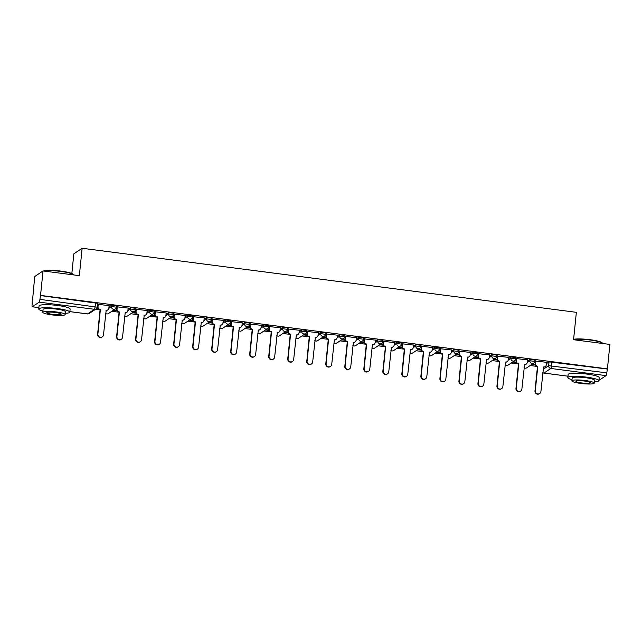 <?xml version="1.0" encoding="UTF-8"?>
<svg xmlns="http://www.w3.org/2000/svg" width="642" height="642" viewBox="0 0 642 642"><rect width="100%" height="100%" fill="white"/><g stroke="black" fill="none" stroke-linecap="round" stroke-linejoin="round"><path stroke-width="0.96" d="M116.499 305.817L111.62 305.191L111.483 306.539L116.362 307.173A2.496 2.432 -123.9 0 1 113.674 309.308A2.496 2.432 56.1 0 1 111.483 306.539L108.843 308.32M135.518 308.288L130.639 307.654L130.503 309.003L135.382 309.637A2.496 2.432 -123.9 0 1 132.693 311.779A2.496 2.432 56.1 0 1 130.503 309.003L127.862 310.784M154.537 310.752L149.658 310.118L149.522 311.466L154.401 312.1A2.496 2.432 -123.9 0 1 151.713 314.243A2.496 2.432 56.1 0 1 149.522 311.466L146.874 313.248M173.549 313.216L168.677 312.582L168.541 313.93L173.412 314.564A2.496 2.432 -123.9 0 1 170.724 316.707A2.496 2.432 56.1 0 1 168.541 313.93L165.893 315.712M192.568 315.679L187.697 315.045L187.56 316.402L192.431 317.028A2.496 2.432 -123.9 0 1 189.743 319.17A2.496 2.432 56.1 0 1 187.56 316.402L184.912 318.175M211.587 318.143L206.708 317.509L206.572 318.865L211.451 319.499A2.496 2.432 -123.9 0 1 208.762 321.634A2.496 2.432 56.1 0 1 206.572 318.865L203.931 320.639M230.606 320.607L225.727 319.981L225.591 321.329L230.47 321.963A2.496 2.432 -123.9 0 1 227.782 324.098A2.496 2.432 56.1 0 1 225.591 321.329L222.951 323.111M249.626 323.078L244.746 322.445L244.61 323.793L249.489 324.427A2.496 2.432 -123.9 0 1 246.801 326.569A2.496 2.432 56.1 0 1 244.61 323.793L241.962 325.574M268.637 325.542L263.766 324.908L263.629 326.256L268.5 326.89A2.496 2.432 -123.9 0 1 265.812 329.033A2.496 2.432 56.1 0 1 263.629 326.256L260.981 328.038M287.656 328.006L282.785 327.372L282.649 328.72L287.52 329.354A2.496 2.432 -123.9 0 1 284.831 331.497A2.496 2.432 56.1 0 1 282.649 328.72L280 330.502M306.675 330.469L301.796 329.836L301.66 331.192L306.539 331.818A2.496 2.432 -123.9 0 1 303.851 333.96A2.496 2.432 56.1 0 1 301.66 331.192L299.02 332.965M325.695 332.933L320.815 332.299L320.679 333.655L325.558 334.289A2.496 2.432 -123.9 0 1 322.87 336.424A2.496 2.432 56.1 0 1 320.679 333.655L318.039 335.429M344.714 335.397L339.835 334.771L339.698 336.119L344.577 336.753A2.496 2.432 -123.9 0 1 341.889 338.896A2.496 2.432 56.1 0 1 339.698 336.119L337.05 337.901M363.725 337.869L358.854 337.235L358.717 338.583L363.589 339.217A2.496 2.432 -123.9 0 1 360.9 341.359A2.496 2.432 56.1 0 1 358.717 338.583L356.069 340.364M382.744 340.332L377.873 339.698L377.737 341.046L382.608 341.68A2.496 2.432 -123.9 0 1 379.92 343.823A2.496 2.432 56.1 0 1 377.737 341.046L375.088 342.828M401.764 342.796L396.884 342.162L396.748 343.518L401.627 344.144A2.496 2.432 -123.9 0 1 398.939 346.287A2.496 2.432 56.1 0 1 396.748 343.518L394.108 345.292M420.783 345.26L415.904 344.626L415.767 345.982L420.646 346.608A2.496 2.432 -123.9 0 1 417.958 348.75A2.496 2.432 56.1 0 1 415.767 345.982L413.127 347.755M439.802 347.723L434.923 347.089L434.786 348.445L439.666 349.079A2.496 2.432 -123.9 0 1 436.977 351.214A2.496 2.432 56.1 0 1 434.786 348.445L432.138 350.219M458.813 350.187L453.942 349.561L453.806 350.909L458.677 351.543A2.496 2.432 -123.9 0 1 455.989 353.686A2.496 2.432 56.1 0 1 453.806 350.909L451.157 352.691M477.833 352.659L472.961 352.025L472.817 353.373L477.696 354.007A2.496 2.432 -123.9 0 1 475.008 356.149A2.496 2.432 56.1 0 1 472.817 353.373L470.177 355.154M496.852 355.122L491.973 354.488L491.836 355.837L496.715 356.47A2.496 2.432 -123.9 0 1 494.027 358.613A2.496 2.432 56.1 0 1 491.836 355.837L489.196 357.618M515.871 357.586L510.992 356.952L510.855 358.308L515.735 358.934A2.496 2.432 -123.9 0 1 513.046 361.077A2.496 2.432 56.1 0 1 510.855 358.308L508.207 360.082M534.89 360.05L530.011 359.416L529.875 360.772L534.754 361.398A2.496 2.432 -123.9 0 1 532.066 363.541A2.496 2.432 56.1 0 1 529.875 360.772L527.226 362.545M43.03 270.948L79.359 275.659L82.136 248.261L576.356 312.325L573.571 339.714L609.9 344.425L607.42 368.869L40.542 295.392L43.03 270.948L34.724 276.525L32.469 301.002M95.65 309.187L100.072 309.765M111.812 311.282L119.091 312.229M130.832 313.753L138.11 314.692M149.843 316.217L157.121 317.156M168.862 318.681L176.141 319.628M187.881 321.144L195.16 322.091M206.901 323.608L214.179 324.555M225.92 326.072L233.198 327.019M244.931 328.543L252.21 329.482M263.95 331.007L271.229 331.946M282.97 333.471L290.248 334.418M301.989 335.935L309.267 336.881M321.008 338.398L328.287 339.345M340.019 340.862L347.298 341.809M359.038 343.334L366.317 344.272M378.058 345.797L385.16 346.68A2.496 2.432 -123.9 0 1 382.969 343.903L383.234 341.271M397.077 348.261L404.356 349.208M416.096 350.725L423.375 351.672M435.107 353.188L442.386 354.135M454.127 355.66L461.405 356.599M473.146 358.124L480.425 359.063M492.165 360.587L499.444 361.526M511.184 363.051L518.463 363.998M530.196 365.515L537.474 366.462M71.84 273.508L73.838 253.847L82.136 248.261M32.244 300.97L32.1 304.621A2.496 0.441 -82.6 0 0 32.261 306.772A2.496 0.441 -82.6 0 0 32.333 306.748L39.186 302.141A2.496 0.441 -82.6 0 0 39.916 299.365L97.094 307.165A2.496 2.432 56.1 0 1 96.051 308.922A2.496 2.496 0 0 0 97.143 307.101L97.48 303.353M40.542 295.392L39.916 299.365M546.39 363.653L549.03 361.879L548.645 365.691L606.786 372.841A2.496 0.441 97.4 0 1 606.056 375.618L599.203 380.224A2.496 0.441 97.4 0 1 599.13 380.249A2.496 0.441 97.4 0 1 599.074 380.208M606.786 372.841L607.42 368.869M546.527 362.289L535.372 361.061M527.515 359.825L516.353 358.597M508.496 357.361L497.333 356.133M489.477 354.898L478.314 353.67M470.458 352.434L459.303 351.206M451.446 349.97L440.284 348.742M432.427 347.499L421.264 346.271M413.408 345.035L402.245 343.807M394.389 342.571L383.226 341.343M375.369 340.108L364.215 338.88M356.358 337.644L345.195 336.416M337.339 335.18L326.176 333.944M318.32 332.708L307.157 331.481M299.3 330.245L288.138 329.017M280.281 327.781L269.126 326.553M261.27 325.317L250.107 324.09M242.251 322.854L231.088 321.626M223.231 320.39L212.069 319.154M204.212 317.918L193.049 316.691M185.193 315.455L174.038 314.227M166.182 312.991L155.019 311.763M147.162 310.527L136 309.3M128.143 308.064L116.98 306.836M109.124 305.6L97.961 304.364M108.988 306.956L111.62 305.191M128.007 309.428L130.639 307.654M147.018 311.892L149.658 310.118M166.037 314.355L168.677 312.582M185.056 316.819L187.697 315.045M204.076 319.283L206.708 317.509M223.095 321.746L225.727 319.981M242.106 324.218L244.746 322.445M261.125 326.682L263.766 324.908M280.145 329.145L282.785 327.372M299.164 331.609L301.796 329.836M318.183 334.073L320.815 332.299M337.194 336.536L339.835 334.771M356.214 339.008L358.854 337.235M375.233 341.472L377.873 339.698M394.252 343.935L396.884 342.162M413.271 346.399L415.904 344.626M432.283 348.863L434.923 347.089M451.302 351.326L453.942 349.561M470.321 353.798L472.961 352.025M489.34 356.262L491.973 354.488M508.36 358.726L510.992 356.952M527.371 361.189L530.011 359.416M96.822 308.104L97.929 308.24M113.361 310.247L116.94 310.712M132.38 312.71L135.96 313.176M151.392 315.174L154.979 315.639M170.411 317.638L173.998 318.103M189.43 320.101L193.017 320.567M208.449 322.573L212.029 323.03M227.469 325.037L231.048 325.502M246.48 327.5L250.067 327.966M265.499 329.964L269.086 330.429M284.518 332.428L288.106 332.893M303.538 334.891L307.117 335.357M322.557 337.363L326.136 337.82M341.568 339.827L345.155 340.292M360.587 342.29L364.175 342.756M379.607 344.754L383.194 345.219M398.626 347.218L402.205 347.683M417.645 349.681L421.224 350.147M436.656 352.153L440.243 352.61M455.676 354.617L459.263 355.082M474.695 357.08L478.282 357.546M493.714 359.544L497.293 360.01M512.733 362.008L516.312 362.473M531.745 364.471L535.332 364.937M535.211 364.632L532.114 364.231M40.302 295.553L97.528 303.289M607.172 369.03L549.03 361.879M516.192 362.168L513.094 361.767M497.181 359.705L494.075 359.303M478.162 357.241L475.056 356.84M459.142 354.769L456.037 354.368M440.123 352.306L437.025 351.904M421.104 349.842L418.006 349.441M402.093 347.378L398.987 346.977M383.073 344.915L379.968 344.513M364.054 342.451L360.948 342.05M345.035 339.979L341.937 339.578M326.016 337.515L322.918 337.114M307.004 335.052L303.899 334.651M287.985 332.588L284.879 332.187M268.966 330.124L265.86 329.723M249.947 327.661L246.849 327.26M230.927 325.189L227.83 324.788M211.916 322.725L208.81 322.324M192.897 320.262L189.791 319.86M173.878 317.798L170.772 317.397M154.858 315.334L151.761 314.933M135.839 312.871L132.742 312.461M116.828 310.399L113.722 309.998M97.809 307.935L96.958 307.823M535.685 360.812L535.428 363.412A2.496 2.432 56.1 0 0 537.611 366.189L537.298 366.397A2.496 2.432 -123.9 0 1 535.107 363.621L535.38 360.989M537.795 366.213L535.3 390.777A2.873 2.793 56.1 0 0 539.705 393.522A2.873 2.793 56.1 0 0 540.909 391.5L543.589 366.959A2.496 2.432 56.1 0 0 545.227 366.574L544.914 366.791A2.496 2.432 -123.9 0 1 543.381 367.184M539.705 393.522L539.392 393.739A2.873 2.793 -123.9 0 1 534.987 390.986L537.482 366.422M545.227 366.574A2.496 2.432 56.1 0 0 546.278 364.817L546.535 362.216M516.674 358.348L516.409 360.948A2.496 2.432 56.1 0 0 518.592 363.717L518.279 363.934A2.496 2.432 -123.9 0 1 516.096 361.157L516.361 358.525M518.776 363.741L516.28 388.314A2.873 2.793 56.1 0 0 520.686 391.058A2.873 2.793 56.1 0 0 521.89 389.036L524.57 364.495A2.496 2.432 56.1 0 0 526.215 364.11L525.894 364.319A2.496 2.432 -123.9 0 1 524.362 364.72M520.686 391.058L520.373 391.267A2.873 2.793 -123.9 0 1 515.967 388.522L518.463 363.958M526.215 364.11A2.496 2.432 56.1 0 0 527.259 362.353L527.523 359.753M497.654 355.885L497.389 358.485A2.496 2.432 56.1 0 0 499.58 361.253L499.259 361.47A2.496 2.432 -123.9 0 1 497.077 358.693L497.341 356.061M499.757 361.277L497.261 385.842A2.873 2.793 56.1 0 0 501.675 388.595A2.873 2.793 56.1 0 0 502.871 386.572L505.551 362.032A2.496 2.432 56.1 0 0 507.196 361.647L506.883 361.855A2.496 2.432 -123.9 0 1 505.342 362.248M501.675 388.595L501.354 388.803A2.873 2.793 -123.9 0 1 496.948 386.059L499.444 361.494M507.196 361.647A2.496 2.432 56.1 0 0 508.239 359.889L508.504 357.289M573.611 339.305A15.239 2.311 5.8 0 1 590.118 339.706A15.239 2.311 5.8 0 1 602.18 342.86L602.517 343.261A15.617 2.367 -174.2 0 0 590.15 340.027A15.617 2.367 -174.2 0 0 573.587 339.554M594.38 381.934A15.617 2.367 -174.2 0 0 598.898 380.738A15.617 2.367 -174.2 0 0 586.387 377.127A15.617 2.367 -174.2 0 0 567.825 377.584A15.617 2.367 -174.2 0 0 572.006 379.655M598.898 380.738L599.203 377.665A15.617 2.367 -174.2 0 0 586.7 374.053A15.617 2.367 -174.2 0 0 568.138 374.511L567.825 377.584M571.886 380.85L572.174 378.026A11.243 1.701 5.8 0 1 585.536 377.697A11.243 1.701 5.8 0 1 594.548 380.297L594.259 383.122A11.243 1.701 -174.2 0 0 585.255 380.521A11.243 1.701 -174.2 0 0 571.886 380.85A11.243 1.701 -174.2 0 0 580.898 383.451A11.243 1.701 -174.2 0 0 594.259 383.122M581.668 382.929A7.247 1.099 -174.2 0 0 590.279 382.72A7.247 1.099 -174.2 0 0 584.477 381.043A7.247 1.099 -174.2 0 0 575.866 381.252A7.247 1.099 -174.2 0 0 581.668 382.929M43.544 271.012A15.239 2.311 5.8 0 1 61.038 271.133A15.239 2.311 5.8 0 1 73.1 274.286L73.437 274.68A15.617 2.367 -174.2 0 0 61.07 271.454A15.617 2.367 -174.2 0 0 44.001 271.076M65.299 313.352A15.617 2.367 -174.2 0 0 69.817 312.156A15.617 2.367 -174.2 0 0 57.307 308.545A15.617 2.367 -174.2 0 0 38.745 309.003A15.617 2.367 -174.2 0 0 42.934 311.081M69.817 312.156L70.122 309.091A15.617 2.367 -174.2 0 0 57.619 305.48A15.617 2.367 -174.2 0 0 39.058 305.929L38.745 309.003M42.805 312.269L43.094 309.444A11.243 1.701 5.8 0 1 56.456 309.115A11.243 1.701 5.8 0 1 65.468 311.715L65.179 314.54A11.243 1.701 -174.2 0 0 56.175 311.94A11.243 1.701 -174.2 0 0 42.805 312.269A11.243 1.701 -174.2 0 0 51.817 314.869A11.243 1.701 -174.2 0 0 65.179 314.54M52.588 314.347A7.247 1.099 -174.2 0 0 61.199 314.139A7.247 1.099 -174.2 0 0 55.397 312.461A7.247 1.099 -174.2 0 0 46.786 312.678A7.247 1.099 -174.2 0 0 52.588 314.347M478.635 353.421L478.37 356.021A2.496 2.432 56.1 0 0 480.561 358.79L480.248 358.998A2.496 2.432 -123.9 0 1 478.057 356.23L478.322 353.598M480.746 358.814L478.25 383.378A2.873 2.793 56.1 0 0 482.656 386.131A2.873 2.793 56.1 0 0 483.851 384.109L486.532 359.568A2.496 2.432 56.1 0 0 488.177 359.183L487.864 359.392A2.496 2.432 -123.9 0 1 486.323 359.785M482.656 386.131L482.343 386.34A2.873 2.793 -123.9 0 1 477.929 383.595L480.425 359.022M488.177 359.183A2.496 2.432 56.1 0 0 489.22 357.425L489.485 354.825M459.616 350.957L459.351 353.549A2.496 2.432 56.1 0 0 461.542 356.326L461.229 356.535A2.496 2.432 -123.9 0 1 459.038 353.766L459.303 351.134M461.726 356.35L459.231 380.915A2.873 2.793 56.1 0 0 463.636 383.667A2.873 2.793 56.1 0 0 464.84 381.645L467.512 357.096A2.496 2.432 56.1 0 0 469.158 356.719L468.845 356.928A2.496 2.432 -123.9 0 1 467.304 357.321M463.636 383.667L463.323 383.876A2.873 2.793 -123.9 0 1 458.918 381.131L461.413 356.559M469.158 356.719A2.496 2.432 56.1 0 0 470.201 354.962L470.466 352.362M440.597 348.486L440.34 351.086A2.496 2.432 56.1 0 0 442.523 353.862L442.21 354.071A2.496 2.432 -123.9 0 1 440.019 351.302L440.292 348.67M442.707 353.886L440.211 378.451A2.873 2.793 56.1 0 0 444.617 381.196A2.873 2.793 56.1 0 0 445.821 379.181L448.501 354.633A2.496 2.432 56.1 0 0 450.138 354.248L449.825 354.464A2.496 2.432 -123.9 0 1 448.293 354.857M444.617 381.196L444.304 381.412A2.873 2.793 -123.9 0 1 439.898 378.66L442.394 354.095M450.138 354.248A2.496 2.432 56.1 0 0 451.19 352.49L451.446 349.898M421.585 346.022L421.321 348.622A2.496 2.432 56.1 0 0 423.503 351.399L423.19 351.607A2.496 2.432 -123.9 0 1 421.008 348.831L421.272 346.198M423.688 351.423L421.192 375.987A2.873 2.793 56.1 0 0 425.598 378.732A2.873 2.793 56.1 0 0 426.802 376.71L429.482 352.169A2.496 2.432 56.1 0 0 431.127 351.784L430.806 352.001A2.496 2.432 -123.9 0 1 429.273 352.394M425.598 378.732L425.285 378.949A2.873 2.793 -123.9 0 1 420.879 376.196L423.375 351.631M431.127 351.784A2.496 2.432 56.1 0 0 432.17 350.026L432.435 347.426M402.566 343.558L402.301 346.158A2.496 2.432 56.1 0 0 404.492 348.927L404.171 349.144A2.496 2.432 -123.9 0 1 401.988 346.367L402.253 343.735M404.669 348.951L402.173 373.524A2.873 2.793 56.1 0 0 406.587 376.268A2.873 2.793 56.1 0 0 407.782 374.246L410.463 349.705A2.496 2.432 56.1 0 0 412.108 349.32L411.795 349.529A2.496 2.432 -123.9 0 1 410.254 349.93M406.587 376.268L406.266 376.477A2.873 2.793 -123.9 0 1 401.86 373.732L404.356 349.168M412.108 349.32A2.496 2.432 56.1 0 0 413.151 347.563L413.416 344.963M383.547 341.095L383.282 343.695A2.496 2.432 56.1 0 0 385.473 346.463L382.841 371.269A2.873 2.793 -123.9 0 0 387.254 374.013L387.567 373.805A2.873 2.793 56.1 0 0 388.763 371.782L391.443 347.242A2.496 2.432 56.1 0 0 394.132 345.099L394.397 342.499M393.089 346.857L392.776 347.065A2.496 2.432 -123.9 0 1 391.235 347.458M385.657 346.487L383.162 371.052A2.873 2.793 56.1 0 0 387.567 373.805M364.528 338.631L364.263 341.231A2.496 2.432 56.1 0 0 366.454 344L366.141 344.208A2.496 2.432 -123.9 0 1 363.95 341.44L364.215 338.807M366.638 344.024L364.142 368.588A2.873 2.793 56.1 0 0 368.548 371.341A2.873 2.793 56.1 0 0 369.752 369.319L372.424 344.778A2.496 2.432 56.1 0 0 374.069 344.393L373.756 344.602A2.496 2.432 -123.9 0 1 372.224 344.995M368.548 371.341L368.235 371.549A2.873 2.793 -123.9 0 1 363.829 368.805L366.325 344.232M374.069 344.393A2.496 2.432 56.1 0 0 375.113 342.635L375.377 340.035M345.508 336.167L345.252 338.759A2.496 2.432 56.1 0 0 347.434 341.536L347.121 341.745A2.496 2.432 -123.9 0 1 344.931 338.976L345.203 336.344M347.619 341.56L345.123 366.125A2.873 2.793 56.1 0 0 349.529 368.877A2.873 2.793 56.1 0 0 350.733 366.855L353.413 342.306A2.496 2.432 56.1 0 0 355.05 341.929L354.737 342.138A2.496 2.432 -123.9 0 1 353.204 342.531M349.529 368.877L349.216 369.086A2.873 2.793 -123.9 0 1 344.81 366.333L347.306 341.769M355.05 341.929A2.496 2.432 56.1 0 0 356.101 340.172L356.358 337.572M326.497 333.696L326.232 336.296A2.496 2.432 56.1 0 0 328.415 339.072L328.102 339.281A2.496 2.432 -123.9 0 1 325.919 336.512L326.184 333.88M328.6 339.096L326.104 363.661A2.873 2.793 56.1 0 0 330.51 366.405A2.873 2.793 56.1 0 0 331.713 364.391L334.394 339.843A2.496 2.432 56.1 0 0 336.039 339.457L335.718 339.674A2.496 2.432 -123.9 0 1 334.185 340.067M330.51 366.405L330.197 366.622A2.873 2.793 -123.9 0 1 325.791 363.87L328.287 339.305M336.039 339.457A2.496 2.432 56.1 0 0 337.082 337.7L337.347 335.108M307.478 331.232L307.213 333.832A2.496 2.432 56.1 0 0 309.404 336.609L309.083 336.817A2.496 2.432 -123.9 0 1 306.9 334.041L307.165 331.408M309.58 336.625L307.085 361.197A2.873 2.793 56.1 0 0 311.498 363.942A2.873 2.793 56.1 0 0 312.694 361.919L315.374 337.379A2.496 2.432 56.1 0 0 317.02 336.994L316.707 337.21A2.496 2.432 -123.9 0 1 315.166 337.604M311.498 363.942L311.177 364.158A2.873 2.793 -123.9 0 1 306.772 361.406L309.267 336.841M317.02 336.994A2.496 2.432 56.1 0 0 318.063 335.236L318.328 332.636M288.459 328.768L288.194 331.368A2.496 2.432 56.1 0 0 290.385 334.137L290.072 334.354A2.496 2.432 -123.9 0 1 287.881 331.577L288.146 328.945M290.569 334.161L288.073 358.734A2.873 2.793 56.1 0 0 292.479 361.478A2.873 2.793 56.1 0 0 293.675 359.456L296.355 334.915A2.496 2.432 56.1 0 0 298 334.53L297.687 334.739A2.496 2.432 -123.9 0 1 296.147 335.14M292.479 361.478L292.166 361.687A2.873 2.793 -123.9 0 1 287.752 358.942L290.248 334.378M298 334.53A2.496 2.432 56.1 0 0 299.044 332.773L299.308 330.173M269.439 326.305L269.175 328.905A2.496 2.432 56.1 0 0 271.365 331.673L271.052 331.89A2.496 2.432 -123.9 0 1 268.862 329.113L269.126 326.481M271.55 331.697L269.054 356.262A2.873 2.793 56.1 0 0 273.46 359.014A2.873 2.793 56.1 0 0 274.664 356.992L277.336 332.452A2.496 2.432 56.1 0 0 278.981 332.066L278.668 332.275A2.496 2.432 -123.9 0 1 277.135 332.668M273.46 359.014L273.147 359.223A2.873 2.793 -123.9 0 1 268.741 356.479L271.237 331.906M278.981 332.066A2.496 2.432 56.1 0 0 280.024 330.309L280.289 327.709M250.42 323.841L250.163 326.441A2.496 2.432 56.1 0 0 252.346 329.21L252.033 329.418A2.496 2.432 -123.9 0 1 249.842 326.65L250.115 324.017M252.531 329.234L250.035 353.798A2.873 2.793 56.1 0 0 254.441 356.551A2.873 2.793 56.1 0 0 255.644 354.528L258.325 329.988A2.496 2.432 56.1 0 0 259.962 329.603L259.649 329.811A2.496 2.432 -123.9 0 1 258.116 330.205M254.441 356.551L254.128 356.759A2.873 2.793 -123.9 0 1 249.722 354.015L252.218 329.442M259.962 329.603A2.496 2.432 56.1 0 0 261.013 327.845L261.27 325.245M231.409 321.377L231.144 323.969A2.496 2.432 56.1 0 0 233.327 326.746L233.014 326.955A2.496 2.432 -123.9 0 1 230.831 324.186L231.096 321.554M233.511 326.77L231.016 351.334A2.873 2.793 56.1 0 0 235.421 354.087A2.873 2.793 56.1 0 0 236.625 352.065L239.305 327.516A2.496 2.432 56.1 0 0 240.951 327.139L240.63 327.348A2.496 2.432 -123.9 0 1 239.097 327.741M235.421 354.087L235.108 354.296A2.873 2.793 -123.9 0 1 230.703 351.543L233.198 326.979M240.951 327.139A2.496 2.432 56.1 0 0 241.994 325.382L242.259 322.782M212.39 318.905L212.125 321.506A2.496 2.432 56.1 0 0 214.316 324.282L213.995 324.491A2.496 2.432 -123.9 0 1 211.812 321.722L212.077 319.09M214.492 324.306L212.004 348.871A2.873 2.793 56.1 0 0 216.41 351.615A2.873 2.793 56.1 0 0 217.606 349.601L220.286 325.053A2.496 2.432 56.1 0 0 221.931 324.667L221.618 324.884A2.496 2.432 -123.9 0 1 220.078 325.277M216.41 351.615L216.089 351.832A2.873 2.793 -123.9 0 1 211.683 349.079L214.179 324.515M221.931 324.667A2.496 2.432 56.1 0 0 222.975 322.91L223.239 320.318M193.37 316.442L193.106 319.042A2.496 2.432 56.1 0 0 195.296 321.819L194.983 322.027A2.496 2.432 -123.9 0 1 192.793 319.251L193.057 316.618M195.481 321.835L192.985 346.407A2.873 2.793 56.1 0 0 197.391 349.152A2.873 2.793 56.1 0 0 198.587 347.129L201.267 322.589A2.496 2.432 56.1 0 0 202.912 322.204L202.599 322.42A2.496 2.432 -123.9 0 1 201.058 322.814M197.391 349.152L197.078 349.368A2.873 2.793 -123.9 0 1 192.672 346.616L195.16 322.051M202.912 322.204A2.496 2.432 56.1 0 0 203.955 320.446L204.22 317.846M174.351 313.978L174.086 316.578A2.496 2.432 56.1 0 0 176.277 319.347L175.964 319.564A2.496 2.432 -123.9 0 1 173.773 316.787L174.038 314.155M176.462 319.371L173.966 343.943A2.873 2.793 56.1 0 0 178.372 346.688A2.873 2.793 56.1 0 0 179.575 344.666L182.248 320.125A2.496 2.432 56.1 0 0 183.893 319.74L183.58 319.949A2.496 2.432 -123.9 0 1 182.047 320.35M178.372 346.688L178.059 346.897A2.873 2.793 -123.9 0 1 173.653 344.152L176.149 319.588M183.893 319.74A2.496 2.432 56.1 0 0 184.936 317.983L185.201 315.382M155.332 311.514L155.075 314.115A2.496 2.432 56.1 0 0 157.258 316.883L156.945 317.1A2.496 2.432 -123.9 0 1 154.754 314.323L155.027 311.691M157.442 316.907L154.947 341.472A2.873 2.793 56.1 0 0 159.352 344.224A2.873 2.793 56.1 0 0 160.556 342.202L163.237 317.662A2.496 2.432 56.1 0 0 164.874 317.276L164.561 317.485A2.496 2.432 -123.9 0 1 163.028 317.878M159.352 344.224L159.039 344.433A2.873 2.793 -123.9 0 1 154.634 341.688L157.13 317.116M164.874 317.276A2.496 2.432 56.1 0 0 165.925 315.519L166.182 312.919M136.321 309.051L136.056 311.643A2.496 2.432 56.1 0 0 138.239 314.42L137.926 314.628A2.496 2.432 -123.9 0 1 135.743 311.86L136.008 309.227M138.423 314.444L135.927 339.008A2.873 2.793 56.1 0 0 140.333 341.761A2.873 2.793 56.1 0 0 141.537 339.738L144.217 315.19A2.496 2.432 56.1 0 0 145.862 314.813L145.541 315.021A2.496 2.432 -123.9 0 1 144.009 315.415M140.333 341.761L140.02 341.969A2.873 2.793 -123.9 0 1 135.614 339.225L138.11 314.652M145.862 314.813A2.496 2.432 56.1 0 0 146.906 313.055L147.17 310.455M117.301 306.587L117.037 309.179A2.496 2.432 56.1 0 0 119.227 311.956L118.906 312.164A2.496 2.432 -123.9 0 1 116.724 309.396L116.988 306.764M119.404 311.98L116.916 336.544A2.873 2.793 56.1 0 0 121.322 339.297A2.873 2.793 56.1 0 0 122.518 337.275L125.198 312.726A2.496 2.432 56.1 0 0 126.843 312.349L126.53 312.558A2.496 2.432 -123.9 0 1 124.989 312.951M121.322 339.297L121.001 339.506A2.873 2.793 -123.9 0 1 116.595 336.753L119.091 312.189M126.843 312.349A2.496 2.432 56.1 0 0 127.886 310.592L128.151 307.991M98.282 304.115L98.017 306.715A2.496 2.432 56.1 0 0 100.208 309.492L99.895 309.701A2.496 2.432 -123.9 0 1 97.704 306.932L97.969 304.3M100.393 309.516L97.897 334.081A2.873 2.793 56.1 0 0 102.303 336.825A2.873 2.793 56.1 0 0 103.506 334.811L106.179 310.263A2.496 2.432 56.1 0 0 107.824 309.877L107.511 310.094A2.496 2.432 -123.9 0 1 105.97 310.487M102.303 336.825L101.99 337.042A2.873 2.793 -123.9 0 1 97.584 334.289L100.072 309.725M107.824 309.877A2.496 2.432 56.1 0 0 108.867 308.12L109.132 305.528M69.866 311.611L87.561 313.906L94.406 309.3L39.186 302.141M32.333 306.748L38.889 307.598M543.156 369.383L548.645 365.691A2.496 2.432 -123.9 0 0 550.828 368.468L543.983 373.066L567.969 376.18M606.056 375.618L550.828 368.468A2.496 0.441 -82.6 0 0 551.566 365.683L551.951 361.871M524.057 367.681A2.496 2.432 56.1 0 0 526.857 367.762A2.496 2.496 0 0 1 524.049 367.754M505.045 365.218A2.496 2.432 56.1 0 0 507.838 365.298A2.496 2.496 0 0 1 505.037 365.29M486.026 362.754A2.496 2.432 56.1 0 0 488.819 362.834A2.496 2.496 0 0 1 486.018 362.818M467.007 360.29A2.496 2.432 56.1 0 0 469.808 360.371A2.496 2.496 0 0 1 466.999 360.355M447.988 357.819A2.496 2.432 56.1 0 0 450.788 357.899A2.496 2.496 0 0 1 447.98 357.891M428.968 355.355A2.496 2.432 56.1 0 0 431.769 355.435A2.496 2.496 0 0 1 428.96 355.427M409.957 352.891A2.496 2.432 56.1 0 0 412.75 352.972A2.496 2.496 0 0 1 409.949 352.964M390.938 350.428A2.496 2.432 56.1 0 0 393.731 350.508A2.496 2.496 0 0 1 390.93 350.492M371.919 347.964A2.496 2.432 56.1 0 0 374.719 348.044A2.496 2.496 0 0 1 371.911 348.028M352.899 345.5A2.496 2.432 56.1 0 0 355.7 345.581A2.496 2.496 0 0 1 352.891 345.565M333.88 343.029A2.496 2.432 56.1 0 0 336.681 343.109A2.496 2.496 0 0 1 333.88 343.101M314.869 340.565A2.496 2.432 56.1 0 0 317.662 340.645A2.496 2.496 0 0 1 314.861 340.637M295.85 338.101A2.496 2.432 56.1 0 0 298.642 338.182A2.496 2.496 0 0 1 295.842 338.173M276.83 335.638A2.496 2.432 56.1 0 0 279.631 335.718A2.496 2.496 0 0 1 276.822 335.702M257.811 333.174A2.496 2.432 56.1 0 0 260.612 333.254A2.496 2.496 0 0 1 257.803 333.238M238.792 330.71A2.496 2.432 56.1 0 0 241.593 330.791A2.496 2.496 0 0 1 238.792 330.774M219.781 328.239A2.496 2.432 56.1 0 0 222.573 328.319A2.496 2.496 0 0 1 219.773 328.311M200.761 325.775A2.496 2.432 56.1 0 0 203.554 325.855A2.496 2.496 0 0 1 200.753 325.847M181.742 323.311A2.496 2.432 56.1 0 0 184.543 323.391A2.496 2.496 0 0 1 181.734 323.383M162.723 320.848A2.496 2.432 56.1 0 0 165.524 320.928A2.496 2.496 0 0 1 162.715 320.912M143.704 318.384A2.496 2.432 56.1 0 0 146.504 318.464A2.496 2.496 0 0 1 143.704 318.448M124.692 315.92A2.496 2.432 56.1 0 0 127.485 316A2.496 2.496 0 0 1 124.684 315.984M105.673 313.448A2.496 2.432 56.1 0 0 108.466 313.529A2.496 2.496 0 0 1 105.665 313.521M95.53 302.711L95.144 306.523A2.496 0.441 -82.6 0 1 94.406 309.3A2.496 2.432 56.1 0 0 96.051 308.922L89.206 313.521A2.496 2.432 56.1 0 1 87.561 313.906A2.496 0.441 97.4 0 1 87.489 313.93A2.496 0.441 97.4 0 1 87.424 313.89M542.819 372.673A2.496 2.496 0 0 0 543.91 373.09A2.496 0.441 97.4 0 0 543.983 373.066A2.496 2.432 -123.9 0 1 542.827 372.601M567.969 376.204L543.91 373.09A2.496 0.441 97.4 0 1 543.846 373.042M116.547 305.752L116.411 307.109A2.496 2.496 0 0 1 115.319 308.93L108.466 313.529M135.566 308.224L135.43 309.572A2.496 2.496 0 0 1 134.339 311.394L127.485 316M154.586 310.688L154.441 312.036A2.496 2.496 0 0 1 153.35 313.858L146.504 318.464M173.597 313.152L173.46 314.5A2.496 2.496 0 0 1 172.369 316.321L165.524 320.928M192.616 315.615L192.48 316.963A2.496 2.496 0 0 1 191.388 318.785L184.543 323.391M211.635 318.079L211.499 319.435A2.496 2.496 0 0 1 210.407 321.257L203.554 325.855M230.655 320.543L230.518 321.899A2.496 2.496 0 0 1 229.427 323.72L222.573 328.319M249.674 323.014L249.529 324.362A2.496 2.496 0 0 1 248.438 326.184L241.593 330.791M268.685 325.478L268.549 326.826A2.496 2.496 0 0 1 267.457 328.648L260.612 333.254M287.704 327.942L287.568 329.29A2.496 2.496 0 0 1 286.476 331.112L279.631 335.718M306.724 330.405L306.587 331.762A2.496 2.496 0 0 1 305.496 333.575L298.642 338.182M325.743 332.869L325.606 334.225A2.496 2.496 0 0 1 324.515 336.047L317.662 340.645M344.762 335.333L344.618 336.689A2.496 2.496 0 0 1 343.526 338.511L336.681 343.109M363.773 337.804L363.637 339.153A2.496 2.496 0 0 1 362.545 340.974L355.7 345.581M382.793 340.268L382.656 341.616A2.496 2.496 0 0 1 381.565 343.438L374.719 348.044M401.812 342.732L401.675 344.08A2.496 2.496 0 0 1 400.584 345.902L393.731 350.508M420.831 345.195L420.695 346.552A2.496 2.496 0 0 1 419.603 348.365L412.75 352.972M439.85 347.659L439.706 349.015A2.496 2.496 0 0 1 438.614 350.837L431.769 355.435M458.861 350.123L458.725 351.479A2.496 2.496 0 0 1 457.634 353.301L450.788 357.899M477.881 352.594L477.744 353.943A2.496 2.496 0 0 1 476.653 355.764L469.808 360.371M496.9 355.058L496.764 356.406A2.496 2.496 0 0 1 495.672 358.228L488.819 362.834M515.919 357.522L515.783 358.87A2.496 2.496 0 0 1 514.691 360.692L507.838 365.298M534.938 359.985L534.794 361.342A2.496 2.496 0 0 1 533.703 363.155L526.857 367.762M32.261 306.772L38.889 307.63M69.866 311.643L87.489 313.93A2.496 2.496 0 0 0 89.206 313.521"/></g></svg>
